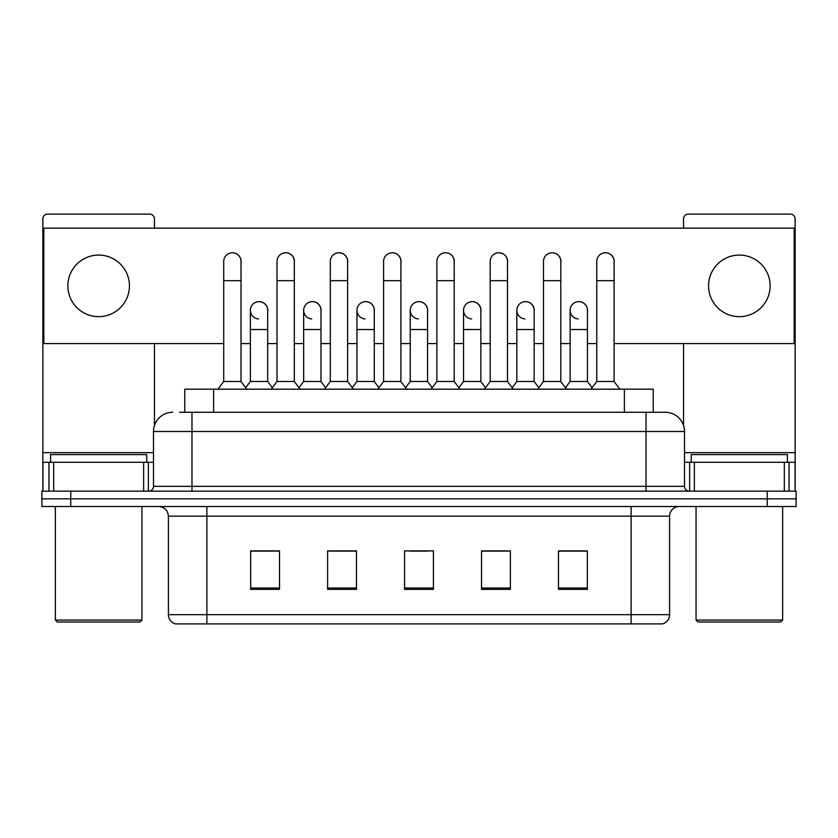 <?xml version="1.0" encoding="UTF-8"?>
<svg xmlns="http://www.w3.org/2000/svg" width="838" height="838" viewBox="0 0 838 838"><rect width="100%" height="100%" fill="white"/><g stroke="black" fill="none" stroke-linecap="round" stroke-linejoin="round"><path stroke-width="1.26" d="M179.468 412.265L191.975 412.265L179.468 412.265L184.769 412.265L184.769 389.178L653.231 389.178L653.231 412.265M669.593 614.673C669.332 619.282 667.027 622.362 662.669 623.901L631.119 623.901L631.119 614.673L669.593 614.673L669.593 516.166A9.616 9.616 0 0 1 679.22 506.54M631.119 623.901L175.331 623.901A9.616 9.616 0 0 1 168.407 614.673L168.407 516.166C167.83 510.321 164.625 507.116 158.78 506.54M70.759 491.152L796.1 491.152L796.1 498.84L41.9 498.84L41.9 506.54L70.759 506.54L70.759 498.84L41.9 498.84L41.9 491.152L70.759 491.152L70.759 498.84L796.1 498.84L796.1 506.54L70.759 506.54M587.344 589.365L587.344 550.891L558.485 550.891L558.485 589.365L587.344 589.365M510.384 589.365L510.384 550.891L481.525 550.891L481.525 589.365L510.384 589.365M279.515 589.365L279.515 550.891L250.656 550.891L250.656 589.365L279.515 589.365M356.475 589.365L356.475 550.891L327.616 550.891L327.616 589.365L356.475 589.365M433.435 589.365L433.435 550.891L404.565 550.891L404.565 589.365L433.435 589.365M613.814 623.901L224.186 623.901M569.17 551.079L561.764 551.079M355.993 551.079L348.587 551.079M329.344 551.079L356.475 551.079M276.048 551.079L268.642 551.079M481.525 551.079L508.467 551.079M489.224 551.079L481.819 551.079M409.279 551.079L428.522 551.079M279.515 551.079L250.656 551.079M587.344 551.079L558.485 551.079M172.733 412.265A19.243 19.243 0 0 0 153.49 431.507L153.49 486.344A4.808 4.808 0 0 1 148.682 491.152M684.51 431.507L191.975 431.507L191.975 412.265L665.267 412.265A19.243 19.243 0 0 1 684.51 431.507L684.51 486.344C684.772 489.235 686.374 490.838 689.318 491.152M191.975 491.152L191.975 486.344L646.025 486.344L646.025 412.265L664.974 412.265M223.715 280.667L241.03 280.667L241.03 381.479L223.715 381.479L223.715 261.425A8.663 8.663 0 0 1 232.922 252.783A8.663 8.663 0 0 1 241.03 261.425A8.663 8.663 0 0 0 232.922 252.783M223.715 381.479L217.943 389.178M241.03 381.479L246.801 389.178M258.481 318.932A8.663 8.663 0 0 1 250.363 310.29A8.663 8.663 0 0 1 259.56 301.659A8.663 8.663 0 0 1 267.678 310.29L267.678 329.533L250.363 329.533L250.363 310.29M267.678 329.533L267.678 381.479L250.363 381.479L250.363 329.533M250.363 381.479L245.702 387.701M267.678 381.479L272.34 387.701M277.011 280.667L294.327 280.667L294.327 381.479L277.011 381.479L277.011 261.425A8.663 8.663 0 0 1 286.208 252.783A8.663 8.663 0 0 1 294.327 261.425A8.663 8.663 0 0 0 286.208 252.783M277.011 381.479L271.24 389.178M294.327 381.479L300.098 389.178M330.308 280.667L347.623 280.667L347.623 381.479L330.308 381.479L330.308 261.425A8.663 8.663 0 0 1 339.505 252.783A8.663 8.663 0 0 1 347.623 261.425A8.663 8.663 0 0 0 339.505 252.783M330.308 381.479L324.536 389.178M347.623 381.479L353.395 389.178M383.595 280.667L400.91 280.667L400.91 381.479L383.595 381.479L383.595 261.425A8.663 8.663 0 0 1 392.802 252.783A8.663 8.663 0 0 1 400.91 261.425A8.663 8.663 0 0 0 392.802 252.783M383.595 381.479L377.823 389.178M400.91 381.479L406.681 389.178M436.891 280.667L454.206 280.667L454.206 381.479L436.891 381.479L436.891 261.425A8.663 8.663 0 0 1 446.099 252.783A8.663 8.663 0 0 1 454.206 261.425A8.663 8.663 0 0 0 446.099 252.783M436.891 381.479L431.12 389.178M454.206 381.479L459.978 389.178M311.767 318.932A8.663 8.663 0 0 1 303.66 310.29A8.663 8.663 0 0 1 312.857 301.659A8.663 8.663 0 0 1 320.975 310.29L320.975 329.533L303.66 329.533L303.66 310.29M320.975 329.533L320.975 381.479L303.66 381.479L303.66 329.533M303.66 381.479L298.988 387.701M320.975 381.479L325.636 387.701M365.064 318.932A8.663 8.663 0 0 1 356.957 310.29A8.663 8.663 0 0 1 366.154 301.659A8.663 8.663 0 0 1 374.272 310.29L374.272 329.533L356.957 329.533L356.957 310.29M374.272 329.533L374.272 381.479L356.957 381.479L356.957 329.533M356.957 381.479L352.285 387.701M374.272 381.479L378.933 387.701M418.361 318.932A8.663 8.663 0 0 1 410.243 310.29A8.663 8.663 0 0 1 419.45 301.659A8.663 8.663 0 0 1 427.558 310.29L427.558 329.533L410.243 329.533L410.243 310.29M427.558 329.533L427.558 381.479L410.243 381.479L410.243 329.533M410.243 381.479L405.582 387.701M427.558 381.479L432.23 387.701M143.633 491.152L143.633 462.293L53.684 462.293L53.684 491.152M154.454 228.146L154.454 218.907A4.808 4.808 0 0 0 149.646 214.099L47.672 214.099A4.808 4.808 0 0 0 42.864 218.907L42.864 462.293L53.684 462.293M154.454 343.58L154.454 425.495M143.633 462.293L153.49 462.293M42.864 491.152L42.864 462.293M784.316 491.152L784.316 462.293L694.367 462.293L694.367 491.152M795.136 491.152L795.136 462.293L795.136 491.152M784.316 462.293L795.136 462.293L795.136 218.907A4.808 4.808 0 0 0 790.328 214.099L688.354 214.099A4.808 4.808 0 0 0 683.546 218.907L683.546 228.146M683.546 343.58L683.546 425.495M684.51 462.293L694.367 462.293M146.755 462.293L146.755 454.594L50.563 454.594L50.563 462.293M55.371 506.54L55.371 620.057L141.947 620.057L141.947 506.54M141.947 620.057L140.019 621.985L57.288 621.985L55.371 620.057M787.437 462.293L787.437 454.594L691.245 454.594L691.245 462.293M696.053 506.54L696.053 620.057L782.629 620.057L782.629 506.54M782.629 620.057L780.712 621.985L697.981 621.985L696.053 620.057M587.448 311.579A8.663 8.663 0 0 0 578.838 301.638M534.152 311.579A8.663 8.663 0 0 0 525.541 301.638M480.855 311.579A8.663 8.663 0 0 0 472.244 301.638M605.528 252.772A8.663 8.663 0 0 0 605.486 252.772A8.663 8.663 0 0 1 614.086 262.713M560.8 262.713A8.663 8.663 0 0 0 552.19 252.772M427.558 311.579A8.663 8.663 0 0 0 418.948 301.638M365.703 301.638A8.663 8.663 0 0 0 365.661 301.638A8.663 8.663 0 0 1 374.272 311.579M320.975 311.579A8.663 8.663 0 0 0 312.365 301.638M454.206 262.713A8.663 8.663 0 0 0 445.596 252.772M400.91 262.713A8.663 8.663 0 0 0 392.31 252.772M347.623 262.713A8.663 8.663 0 0 0 339.013 252.772M294.327 262.713A8.663 8.663 0 0 0 285.716 252.772M507.503 262.713A8.663 8.663 0 0 0 498.893 252.772M267.678 311.579A8.663 8.663 0 0 0 259.068 301.638M241.03 262.713A8.663 8.663 0 0 0 232.419 252.772M739.346 255.077A30.786 30.786 0 0 0 708.56 285.863A30.786 30.786 0 0 0 739.346 316.649A30.786 30.786 0 0 0 770.122 285.863A30.786 30.786 0 0 0 739.346 255.077M98.654 255.077A30.786 30.786 0 0 0 67.878 285.863A30.786 30.786 0 0 0 98.654 316.649A30.786 30.786 0 0 0 129.44 285.863A30.786 30.786 0 0 0 98.654 255.077M614.086 343.58L794.173 343.58L794.173 228.146L43.827 228.146L43.827 343.58L223.715 343.58M241.03 343.58L250.363 343.58M267.678 343.58L277.011 343.58M294.327 343.58L303.66 343.58M320.975 343.58L330.308 343.58M347.623 343.58L356.957 343.58M374.272 343.58L383.595 343.58M400.91 343.58L410.243 343.58M427.558 343.58L436.891 343.58M454.206 343.58L463.54 343.58M480.855 343.58L490.188 343.58M507.503 343.58L516.837 343.58M534.152 343.58L543.485 343.58M560.8 343.58L570.133 343.58M587.448 343.58L596.771 343.58M490.188 280.667L507.503 280.667L507.503 381.479L490.188 381.479L490.188 261.425A8.663 8.663 0 0 1 499.385 252.783A8.663 8.663 0 0 1 507.503 261.425A8.663 8.663 0 0 0 499.385 252.783M490.188 381.479L484.416 389.178M507.503 381.479L513.275 389.178M543.485 280.667L560.8 280.667L560.8 381.479L543.485 381.479L543.485 261.425A8.663 8.663 0 0 1 552.682 252.783A8.663 8.663 0 0 1 560.8 261.425A8.663 8.663 0 0 0 552.682 252.783M543.485 381.479L537.713 389.178M560.8 381.479L566.572 389.178M596.771 280.667L614.086 280.667L614.086 381.479L596.771 381.479L596.771 261.425A8.663 8.663 0 0 1 605.979 252.783A8.663 8.663 0 0 1 614.086 261.425A8.663 8.663 0 0 0 605.979 252.783M596.771 381.479L591 389.178M614.086 381.479L619.869 389.178M471.658 318.932A8.663 8.663 0 0 1 463.54 310.29A8.663 8.663 0 0 1 472.737 301.659A8.663 8.663 0 0 1 480.855 310.29L480.855 329.533L463.54 329.533L463.54 310.29M480.855 329.533L480.855 381.479L463.54 381.479L463.54 329.533M463.54 381.479L458.878 387.701M480.855 381.479L485.527 387.701M524.944 318.932A8.663 8.663 0 0 1 516.837 310.29A8.663 8.663 0 0 1 526.034 301.659A8.663 8.663 0 0 1 534.152 310.29L534.152 329.533L516.837 329.533L516.837 310.29M534.152 329.533L534.152 381.479L516.837 381.479L516.837 329.533M516.837 381.479L512.165 387.701M534.152 381.479L538.813 387.701M578.241 318.932A8.663 8.663 0 0 1 570.133 310.29A8.663 8.663 0 0 1 579.33 301.659A8.663 8.663 0 0 1 587.448 310.29L587.448 329.533L570.133 329.533L570.133 310.29M587.448 329.533L587.448 381.479L570.133 381.479L570.133 329.533M570.133 381.479L565.461 387.701M587.448 381.479L592.11 387.701M213.627 412.265L213.627 389.178M624.373 412.265L624.373 389.178M631.119 506.54L631.119 516.166L168.407 516.166M669.593 516.166L631.119 516.166L631.119 614.673L206.881 614.673L206.881 623.901M168.407 614.673L206.881 614.673L206.881 506.54M767.241 506.54L767.241 491.152M433.435 588.035L404.565 588.035M356.475 588.035L327.616 588.035M279.515 588.035L250.656 588.035M510.384 588.035L481.525 588.035M587.344 588.035L558.485 588.035M153.49 486.344L191.975 486.344L191.975 431.507L153.49 431.507M646.025 491.152L646.025 486.344L684.51 486.344M153.49 452.667L42.864 452.667M148.368 462.293L148.368 491.152M42.937 462.293L42.937 491.152M48.95 491.152L48.95 462.293M795.136 452.667L684.51 452.667M795.063 491.152L795.063 462.293M789.05 462.293L789.05 491.152M689.632 491.152L689.632 462.293M241.03 280.667L241.03 261.425M294.327 280.667L294.327 261.425M347.623 280.667L347.623 261.425M400.91 280.667L400.91 261.425M454.206 280.667L454.206 261.425M507.503 280.667L507.503 261.425M560.8 280.667L560.8 261.425M614.086 280.667L614.086 261.425"/></g></svg>
